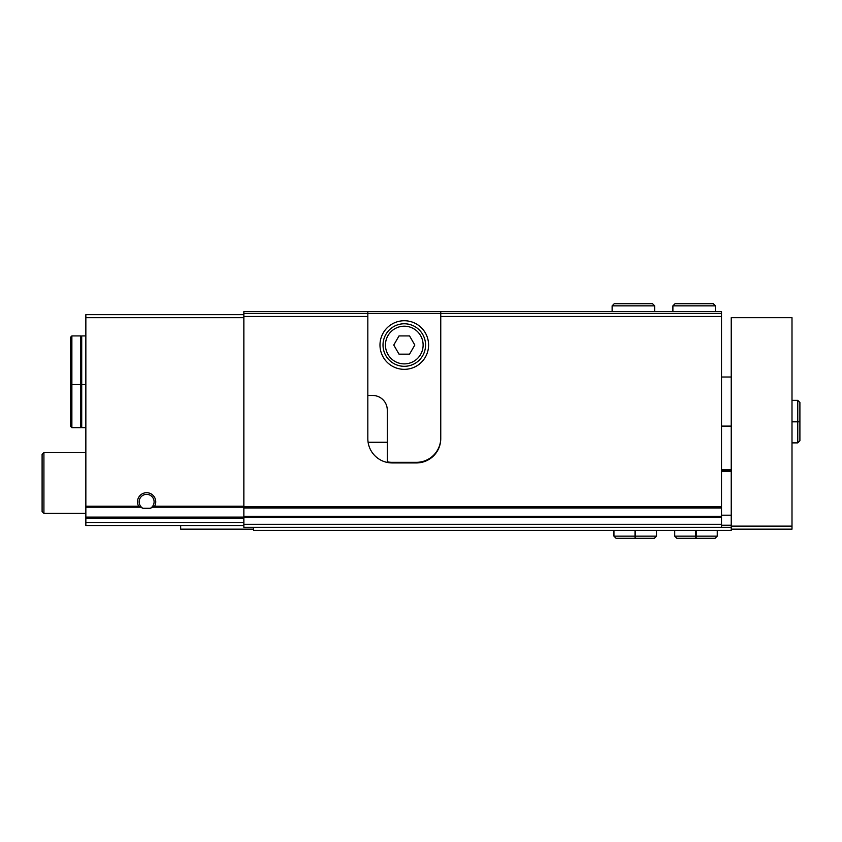 <?xml version="1.0" encoding="UTF-8"?>
<svg xmlns="http://www.w3.org/2000/svg" width="842" height="842" viewBox="0 0 842 842"><rect width="100%" height="100%" fill="white"/><g stroke="black" fill="none" stroke-linecap="round" stroke-linejoin="round"><path stroke-width="1.26" d="M154.602 506.231L150.381 508.284L142.866 508.284L138.646 506.231A9.115 9.115 0 0 1 146.624 492.707A9.115 9.115 0 0 1 154.602 506.231L243.854 506.231M243.854 314.655L85.852 314.655L85.852 517.093L243.854 517.093M721.51 524.313L243.854 524.313L243.854 527.345L721.51 527.345L721.51 508.01L243.854 508.01L243.854 316.476L367.828 316.476L367.828 438.619A24.313 24.313 0 0 0 392.13 462.932L416.443 462.932A24.313 24.313 0 0 0 440.755 438.619L440.755 316.476L721.51 316.476L721.51 313.435L440.755 313.435L440.755 316.476M721.51 508.01L721.51 316.476M367.828 316.476L367.828 313.435L243.854 313.435L243.854 311.614L440.755 311.614L440.755 313.435L367.828 313.435L367.828 311.614M243.854 316.476L243.854 313.435M721.51 313.435L721.51 311.614L440.755 311.614M85.852 517.093L85.852 525.524L243.854 525.524M243.854 524.313L243.854 508.01M142.866 508.284A7.473 7.473 0 0 1 142.898 495.349A7.473 7.473 0 0 1 154.097 501.821A7.473 7.473 0 0 1 150.381 508.284M85.852 513.367L43.921 513.367L43.921 452.596L85.852 452.596M43.921 513.367L42.1 511.547L42.1 454.427L43.921 452.596M70.665 383.32L70.665 337.137L70.665 383.32L71.875 384.541L80.79 384.541L80.79 427.683L71.875 427.683L70.665 426.473L70.665 380.289M71.875 427.683L71.875 335.926L80.79 335.926L80.79 384.541M80.79 382.11L81.706 382.11M85.852 335.926L81.706 335.926L81.706 384.541L85.852 384.541M70.665 394.267L70.665 412.496M80.79 425.252L81.706 425.252M81.706 384.541L81.706 427.683L85.852 427.683M440.755 438.019A24.313 24.313 0 0 1 416.443 462.321L392.13 462.321A24.313 24.313 0 0 1 387.278 461.837L387.278 410.065A14.588 14.588 0 0 0 372.69 395.477L367.828 395.477M379.984 345.041A24.313 24.313 0 0 0 416.443 366.091A24.313 24.313 0 0 0 416.443 323.991A24.313 24.313 0 0 0 379.984 345.041M385.447 345.041A18.84 18.84 0 0 0 413.706 361.355A18.84 18.84 0 0 0 413.706 328.727A18.84 18.84 0 0 0 385.447 345.041M409.549 335.926L399.024 335.926L393.761 345.041L399.024 354.156L409.549 354.156L414.811 345.041L409.549 335.926M383.015 345.041A21.271 21.271 0 0 0 414.927 363.46A21.271 21.271 0 0 0 414.927 326.622A21.271 21.271 0 0 0 383.015 345.041M731.235 529.165L731.235 317.687L791.996 317.687L791.996 529.165L731.235 529.165L731.235 530.386L253.579 530.386L253.579 527.345L731.235 527.345M721.51 515.188L731.235 515.188M721.51 470.225L731.235 470.225L721.51 470.225M721.51 469.615L731.235 469.615M721.51 525.24L731.235 525.24M253.579 529.165L180.651 529.165L180.651 525.524M695.776 530.386L695.776 536.154L674.716 536.154L676.842 538.291L715.121 538.291L717.258 536.154L696.197 536.154C696.145 538.88 696.092 538.88 696.039 536.154L696.039 530.386M696.197 530.386L696.197 536.154C696.145 538.88 696.092 538.88 696.039 536.154L695.924 536.154C695.871 538.88 695.829 538.88 695.776 536.154C695.829 538.88 695.871 538.88 695.924 536.154L695.924 530.386M635.005 530.386L635.005 536.154L613.944 536.154L616.07 538.291L654.36 538.291L656.486 536.154L635.426 536.154C635.373 538.88 635.321 538.88 635.278 536.154L635.278 530.386M635.426 530.386L635.426 536.154C635.373 538.88 635.321 538.88 635.278 536.154L635.152 536.154C635.1 538.88 635.057 538.88 635.005 536.154C635.057 538.88 635.1 538.88 635.152 536.154L635.152 530.386M791.996 421.821L797.774 421.821L797.774 442.881L799.9 440.755L799.9 402.465L797.774 400.339L797.774 421.4C800.5 421.453 800.5 421.495 797.774 421.547L791.996 421.547M791.996 421.4L797.774 421.4C800.5 421.453 800.5 421.495 797.774 421.547L797.774 421.674C800.5 421.716 800.5 421.768 797.774 421.821C800.5 421.768 800.5 421.716 797.774 421.674L791.996 421.674M672.895 311.614L672.895 305.846L675.021 303.709L713.3 303.709L715.426 305.846L672.895 305.846L672.895 311.614M612.123 311.614L612.123 305.846L614.25 303.709L652.529 303.709L654.655 305.846L612.123 305.846L612.123 311.614M153.328 507.221L243.854 507.221M85.852 507.221L139.919 507.221M85.852 506.231L138.646 506.231M721.51 506.821L243.854 506.821M85.852 317.687L243.854 317.687M85.852 522.482L243.854 522.482M85.852 518.083L243.854 518.083M387.278 442.271L368.101 442.271M721.51 517.483L243.854 517.483M721.51 516.304L243.854 516.304M731.235 526.134L791.996 526.134M721.51 471.436L731.235 471.436M71.875 335.926L70.665 337.137M80.79 338.358L81.706 338.358M731.235 377.005L721.51 377.005M731.235 426.105L721.51 426.105M674.716 530.386L674.716 536.154M717.258 530.386L717.258 536.154M696.113 538.291L715.121 538.291M695.85 538.291L676.842 538.291M613.944 530.386L613.944 536.154M656.486 530.386L656.486 536.154M635.342 538.291L654.36 538.291M635.078 538.291L616.07 538.291M791.996 442.881L797.774 442.881M791.996 400.339L797.774 400.339M799.9 440.755L799.9 402.465M715.426 311.614L715.426 305.846M654.655 311.614L654.655 305.846"/></g></svg>
